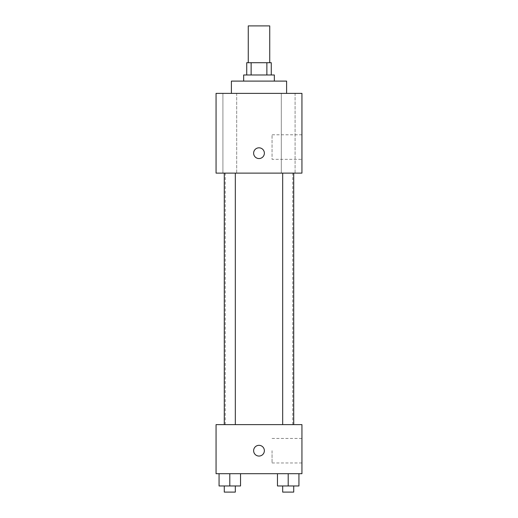 <?xml version="1.0" encoding="UTF-8"?>
<svg xmlns="http://www.w3.org/2000/svg" width="518" height="518" viewBox="0 0 518 518"><rect width="100%" height="100%" fill="white"/><g stroke="black" fill="none" stroke-linecap="round" stroke-linejoin="round"><path stroke-width="0.39" stroke-dasharray="2.59 1.94" d="M248.264 25.9L269.736 25.9M259 62.704L248.264 62.704L259 62.704M266.867 74.974L266.867 62.704L271.27 62.704L271.27 74.974L251.133 74.974L271.27 74.974M266.867 62.704L246.73 62.704L246.73 74.974L251.133 74.974L246.73 74.974M274.333 74.974L243.667 74.974M243.667 81.106L274.333 81.106L243.667 81.106M251.133 74.974L251.133 62.704M231.397 81.106L286.603 81.106M259 93.376L231.397 93.376L259 93.376M295.092 93.376L281.306 93.376L295.092 93.376L281.306 93.376L295.092 93.376L295.092 173.122L281.306 173.122L295.092 173.122L281.306 173.122L295.092 173.122L295.092 93.376M236.694 93.376L222.908 93.376L236.694 93.376L222.908 93.376L236.694 93.376L236.694 173.122L222.908 173.122L236.694 173.122L222.908 173.122L236.694 173.122L236.694 93.376M301.942 93.376L216.058 93.376L216.058 173.122L301.942 173.122L301.942 93.376M301.942 159.317L301.942 134.784L301.942 159.317L272.054 159.317L272.054 134.784L272.054 159.317M216.058 153.186L216.058 147.818L216.064 153.186M259 158.553A5.368 5.368 0 0 1 254.351 150.498A5.368 5.368 0 0 1 263.649 150.498A5.368 5.368 0 0 1 259 158.553M259 147.818A5.368 5.368 0 0 0 254.351 155.866A5.368 5.368 0 0 0 263.649 155.866A5.368 5.368 0 0 0 259 147.818A5.368 5.368 0 0 0 254.351 155.866A5.368 5.368 0 0 0 263.649 155.866A5.368 5.368 0 0 0 259 147.818M293.719 173.122L282.679 173.122L293.719 173.122L282.679 173.122L293.719 173.122L293.719 424.624L282.679 424.624L293.719 424.624M235.321 173.122L224.281 173.122L235.321 173.122L224.281 173.122L235.321 173.122L235.321 424.624L224.281 424.624L235.321 424.624M259 173.122L225.259 173.122L259 173.122M259 424.624L225.259 424.624L259 424.624M301.942 424.624L216.058 424.624L216.058 473.698L301.942 473.698L301.942 424.624M216.058 450.692L216.058 456.06L216.064 450.692M298.931 485.968L288.196 485.968L298.931 485.968L298.931 473.698L277.467 473.698L298.931 473.698L277.467 473.698L298.931 473.698L277.467 473.698L298.931 473.698L277.467 473.698L298.931 473.698L298.931 485.968L277.467 485.968L277.467 473.698L277.467 485.968L293.719 485.968L288.196 485.968L288.196 473.698L288.196 485.968L277.467 485.968L277.467 473.698M240.533 485.968L229.804 485.968L240.533 485.968L240.533 473.698L219.069 473.698L240.533 473.698L219.069 473.698L240.533 473.698L219.069 473.698L240.533 473.698L219.069 473.698L240.533 473.698L240.533 485.968L219.069 485.968L219.069 473.698L219.069 485.968L235.321 485.968L229.804 485.968L229.804 473.698L229.804 485.968L219.069 485.968L219.069 473.698M301.942 450.692L301.942 462.962L301.942 450.692M259 445.325A5.368 5.368 0 0 0 254.351 453.38A5.368 5.368 0 0 0 263.649 453.38A5.368 5.368 0 0 0 259 445.325A5.368 5.368 0 0 0 254.351 453.38A5.368 5.368 0 0 0 263.649 453.38A5.368 5.368 0 0 0 259 445.325M259 456.06A5.368 5.368 0 0 1 254.351 448.012A5.368 5.368 0 0 1 263.649 448.012A5.368 5.368 0 0 1 259 456.06M272.054 450.692L272.054 462.962L272.054 450.692M282.679 485.968L282.679 492.1L293.719 492.1L282.679 492.1L293.719 492.1L293.719 485.968L282.679 485.968L293.719 485.968M288.196 485.968L288.196 473.698M224.281 485.968L224.281 492.1L235.321 492.1L224.281 492.1L235.321 492.1L235.321 485.968L224.281 485.968L235.321 485.968M229.804 485.968L229.804 473.698M281.306 93.376L281.306 173.122L281.306 93.376M222.908 93.376L222.908 173.122L222.908 93.376M301.942 134.784L272.054 134.784M292.741 424.624L292.741 173.122M225.259 424.624L225.259 173.122M224.281 424.624L224.281 173.122M282.679 424.624L282.679 173.122M272.054 462.962L301.942 462.962M272.054 438.429L301.942 438.429"/><path stroke-width="0.78" d="M269.736 62.704L269.736 25.9L248.264 25.9L248.264 62.704M251.133 74.974L251.133 62.704L246.73 62.704L246.73 74.974M251.133 62.704L271.27 62.704L271.27 74.974M266.867 74.974L266.867 62.704M243.667 81.106L243.667 74.974L274.333 74.974L274.333 81.106M286.603 93.376L286.603 81.106L231.397 81.106L231.397 93.376M216.058 93.376L301.942 93.376L301.942 173.122L216.058 173.122L216.058 93.376M259 158.553A5.368 5.368 0 0 1 254.351 150.498A5.368 5.368 0 0 1 263.649 150.498A5.368 5.368 0 0 1 259 158.553M216.058 424.624L301.942 424.624L301.942 473.698L216.058 473.698L216.058 424.624M259 456.06A5.368 5.368 0 0 1 254.351 448.012A5.368 5.368 0 0 1 263.649 448.012A5.368 5.368 0 0 1 259 456.06M277.467 473.698L277.467 485.968L298.931 485.968L298.931 473.698L298.931 485.968M288.196 485.968L288.196 473.698M293.719 485.968L293.719 492.1L282.679 492.1L282.679 485.968M219.069 473.698L219.069 485.968L240.533 485.968L240.533 473.698L240.533 485.968M229.804 485.968L229.804 473.698M235.321 485.968L235.321 492.1L224.281 492.1L224.281 485.968M282.679 173.122L282.679 424.624M293.719 173.122L293.719 424.624M235.321 424.624L235.321 173.122M224.281 424.624L224.281 173.122"/></g></svg>
